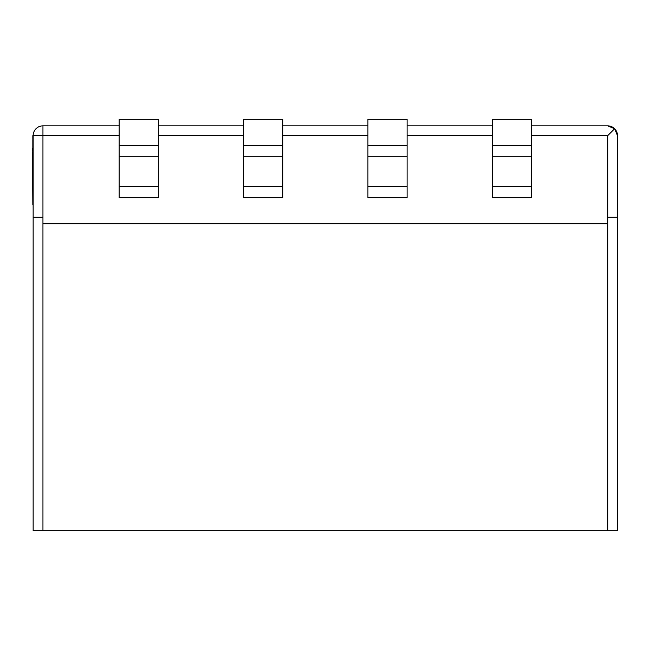 <?xml version="1.0" encoding="UTF-8"?>
<svg xmlns="http://www.w3.org/2000/svg" width="650" height="650" viewBox="0 0 650 650"><rect width="100%" height="100%" fill="white"/><g stroke="black" fill="none" stroke-linecap="round" stroke-linejoin="round"><path stroke-width="0.97" d="M531.481 135.655L607.709 135.655L614.632 128.732L617.5 135.655L617.5 217.271L607.709 217.271L617.5 217.271L617.5 530.66L42.949 530.66L42.949 223.803L607.709 223.803L607.709 217.271L607.709 223.803L42.949 223.803L42.949 217.271L42.949 223.803M33.15 210.746L32.825 135.655L42.949 135.655L42.949 125.864A9.791 9.791 0 0 0 33.15 135.655L33.15 217.271L42.949 217.271L33.15 217.271L33.15 530.66L42.949 530.66M614.632 128.732L607.709 125.864L531.481 125.864M492.31 125.864L407.103 125.864M367.924 125.864L282.726 125.864M243.547 125.864L158.348 125.864M119.169 125.864L42.949 125.864M607.709 125.864A9.791 9.791 0 0 1 617.5 135.655M492.31 197.681L492.31 186.363L531.481 186.363L531.481 197.681L492.31 197.681M492.31 156.772L492.31 145.454L531.481 145.454L531.481 156.772L492.31 156.772L492.31 186.363M531.481 145.454L531.481 119.34L492.31 119.34L492.31 145.454M531.481 186.363L531.481 156.772M367.924 197.681L367.924 186.363L407.103 186.363L407.103 197.681L367.924 197.681M367.924 156.772L367.924 145.454L407.103 145.454L407.103 156.772L367.924 156.772L367.924 186.363M407.103 145.454L407.103 119.34L367.924 119.34L367.924 145.454M407.103 186.363L407.103 156.772M243.547 197.681L243.547 186.363L282.726 186.363L282.726 197.681L243.547 197.681M243.547 156.772L243.547 145.454L282.726 145.454L282.726 156.772L243.547 156.772L243.547 186.363M282.726 145.454L282.726 119.34L243.547 119.34L243.547 145.454M282.726 186.363L282.726 156.772M119.169 197.681L119.169 186.363L158.348 186.363L158.348 197.681L119.169 197.681M119.169 156.772L119.169 145.454L158.348 145.454L158.348 156.772L119.169 156.772L119.169 186.363M158.348 145.454L158.348 119.34L119.169 119.34L119.169 145.454M158.348 186.363L158.348 156.772M32.825 148.151L32.825 139.742M32.825 152.596L32.5 148.151M32.825 204.782L32.5 152.596M607.709 135.655L607.709 217.271M42.949 217.271L42.949 135.655L119.169 135.655M158.348 135.655L243.547 135.655M282.726 135.655L367.924 135.655M407.103 135.655L492.31 135.655M607.709 223.803L607.709 530.66"/></g></svg>
